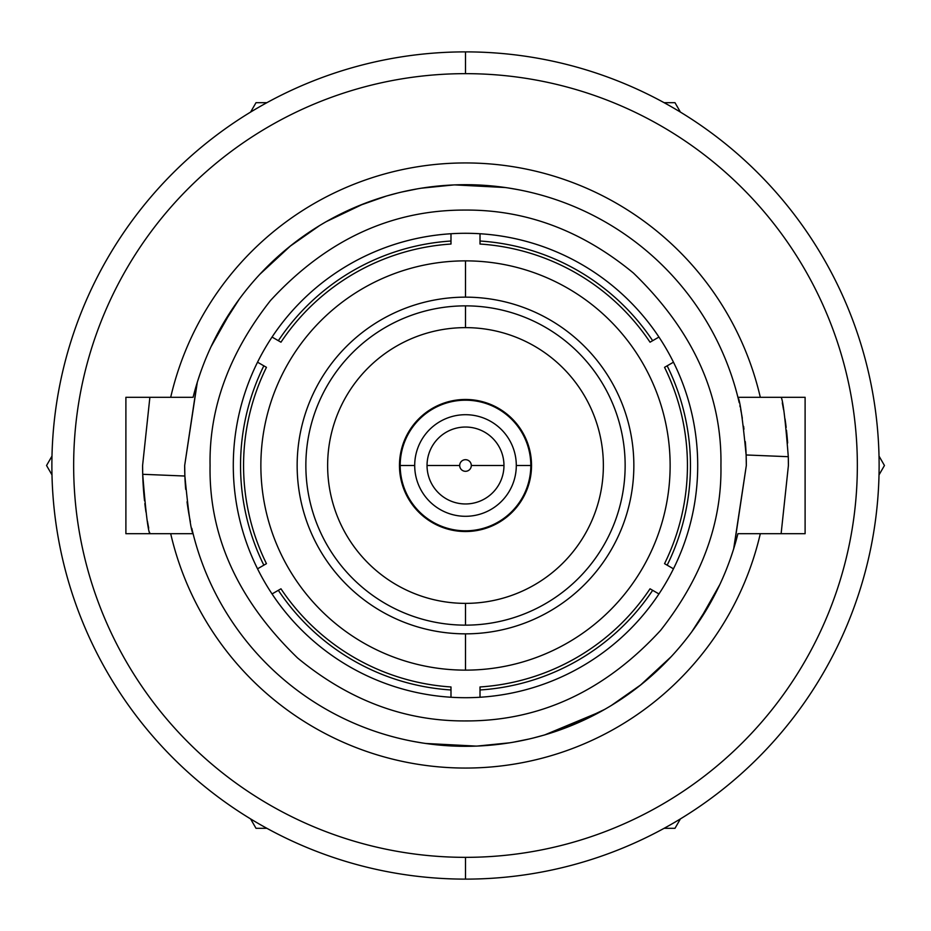 <?xml version="1.0" encoding="UTF-8"?>
<svg xmlns="http://www.w3.org/2000/svg" width="931" height="931" viewBox="0 0 931 931"><rect width="100%" height="100%" fill="white"/><g stroke="black" fill="none" stroke-linecap="round" stroke-linejoin="round"><path stroke-width="1.4" d="M465.5 697.703A232.203 232.203 0 0 0 658.95 337.057A232.203 232.203 0 0 0 257.538 362.194A232.203 232.203 0 0 0 272.05 593.943L280.964 588.799A221.939 221.939 0 0 0 450.988 686.962L450.988 689.976A224.953 224.953 0 0 1 278.346 590.312A224.953 224.953 0 0 0 450.988 689.976L450.988 697.249A232.203 232.203 0 0 0 465.5 697.703A232.203 232.203 0 0 1 272.05 593.943A232.203 232.203 0 0 0 450.988 697.249M263.834 365.825L266.452 367.338A221.939 221.939 0 0 0 266.452 563.662L263.834 565.175A224.953 224.953 0 0 1 263.834 365.825A224.953 224.953 0 0 0 263.834 565.175L257.538 568.806A232.203 232.203 0 0 1 257.538 362.194L263.834 365.825M450.988 241.024L450.988 244.038A221.939 221.939 0 0 0 280.964 342.201L278.346 340.688A224.953 224.953 0 0 1 450.988 241.024A224.953 224.953 0 0 0 278.346 340.688L272.05 337.057A232.203 232.203 0 0 1 450.988 233.751L450.988 241.024M658.95 337.057L650.036 342.201A221.939 221.939 0 0 0 480.012 244.038L480.012 241.024A224.953 224.953 0 0 1 652.654 340.688A224.953 224.953 0 0 0 480.012 241.024L480.012 233.751A232.203 232.203 0 0 1 673.462 568.806L664.548 563.662A221.939 221.939 0 0 0 664.548 367.338L667.166 365.825A224.953 224.953 0 0 1 667.166 565.175A224.953 224.953 0 0 0 667.166 365.825L673.462 362.194M650.036 588.799L652.654 590.312A224.953 224.953 0 0 1 480.012 689.976L480.012 686.962A221.939 221.939 0 0 0 650.036 588.799M272.05 593.943A232.203 232.203 0 0 1 257.538 568.806M465.5 233.297A232.203 232.203 0 0 1 480.012 233.751M652.654 590.312L658.95 593.943A232.203 232.203 0 0 1 480.012 697.249L480.012 689.976A224.953 224.953 0 0 0 652.654 590.312M465.5 633.848A168.348 168.348 0 0 1 297.152 465.5A168.348 168.348 0 0 1 465.5 297.152A168.348 168.348 0 0 1 633.848 465.5A168.348 168.348 0 0 1 465.5 633.848A168.348 168.348 0 0 0 633.848 465.5A168.348 168.348 0 0 0 465.5 297.152L465.5 260.866A204.634 204.634 0 0 0 260.866 465.5A204.634 204.634 0 0 0 465.5 670.134A204.634 204.634 0 0 0 670.134 465.5A204.634 204.634 0 0 0 465.5 260.866A204.634 204.634 0 0 1 670.134 465.5A204.634 204.634 0 0 1 465.5 670.134L465.5 633.848L465.5 670.134A204.634 204.634 0 0 1 260.866 465.5A204.634 204.634 0 0 1 465.5 260.866L465.5 297.152A168.348 168.348 0 0 0 297.152 465.5A168.348 168.348 0 0 0 465.5 633.848M465.5 305.857A159.643 159.643 0 0 0 305.857 465.5A159.643 159.643 0 0 0 465.5 625.143A159.643 159.643 0 0 0 625.143 465.5A159.643 159.643 0 0 0 465.5 305.857A159.643 159.643 0 0 1 625.143 465.5A159.643 159.643 0 0 1 465.5 625.143L465.5 603.369A137.869 137.869 0 0 0 603.369 465.5A137.869 137.869 0 0 0 465.5 327.631A137.869 137.869 0 0 0 327.631 465.5A137.869 137.869 0 0 0 465.5 603.369A137.869 137.869 0 0 0 603.369 465.5A137.869 137.869 0 0 0 465.5 327.631L465.5 305.857L465.5 327.631A137.869 137.869 0 0 0 327.631 465.5A137.869 137.869 0 0 0 465.5 603.369L465.5 625.143A159.643 159.643 0 0 1 305.857 465.5A159.643 159.643 0 0 1 465.5 305.857M465.5 531.531A66.031 66.031 0 0 0 531.531 465.5A66.031 66.031 0 0 0 465.5 399.469A66.031 66.031 0 0 0 399.469 465.5A66.031 66.031 0 0 0 465.5 531.531M427.038 465.5A38.462 38.462 0 0 0 465.5 503.962A38.462 38.462 0 0 0 503.962 465.5A38.462 38.462 0 0 0 465.5 427.038A38.462 38.462 0 0 0 427.038 465.5L459.693 465.5A5.807 5.807 0 0 0 465.5 471.307A5.807 5.807 0 0 0 471.307 465.5L503.962 465.5A38.462 38.462 0 0 1 465.5 503.962A38.462 38.462 0 0 1 427.038 465.5A38.462 38.462 0 0 1 465.5 427.038A38.462 38.462 0 0 1 503.962 465.5L471.307 465.5A5.807 5.807 0 0 0 465.5 459.693A5.807 5.807 0 0 0 459.693 465.5L427.038 465.5M400.19 465.5A65.31 65.31 0 0 1 465.5 400.19A65.31 65.31 0 0 1 530.81 465.5L516.298 465.5A50.798 50.798 0 0 0 465.5 414.702A50.798 50.798 0 0 0 414.702 465.5L400.19 465.5L414.702 465.5A50.798 50.798 0 0 0 465.5 516.298A50.798 50.798 0 0 0 516.298 465.5L530.81 465.5A65.31 65.31 0 0 1 465.5 530.81A65.31 65.31 0 0 1 400.19 465.5M465.5 857.346A391.846 391.846 0 0 1 73.654 465.5A391.846 391.846 0 0 1 465.5 73.654A391.846 391.846 0 0 1 857.346 465.5A391.846 391.846 0 0 1 465.5 857.346L465.5 879.12A413.62 413.62 0 0 1 51.88 465.5A413.62 413.62 0 0 1 465.5 51.88L465.5 73.654A391.846 391.846 0 0 0 73.654 465.5A391.846 391.846 0 0 0 465.5 857.346A391.846 391.846 0 0 0 857.346 465.5A391.846 391.846 0 0 0 465.5 73.654L465.5 51.88A413.62 413.62 0 0 1 879.12 465.5A413.62 413.62 0 0 1 465.5 879.12L465.5 857.346M170.699 397.293L125.894 397.293L125.894 533.707L170.699 533.707A302.598 302.598 0 0 0 760.301 533.707L805.106 533.707L805.106 397.293L760.301 397.293A302.598 302.598 0 0 0 170.699 397.293L193.089 397.293A280.825 280.825 0 0 1 737.911 397.293L805.106 397.293L805.106 533.707L737.911 533.707A280.825 280.825 0 0 1 193.089 533.707A280.825 280.825 0 0 0 737.911 533.707L760.301 533.707A302.598 302.598 0 0 1 170.699 533.707L125.894 533.707L125.894 397.293L193.089 397.293A280.825 280.825 0 0 1 737.911 397.293L760.301 397.293A302.598 302.598 0 0 0 170.699 397.293M465.5 879.12A413.62 413.62 0 0 0 879.12 465.5A413.62 413.62 0 0 0 465.5 51.88A413.62 413.62 0 0 0 51.88 465.5A413.62 413.62 0 0 0 465.5 879.12M782.284 402.867A322.906 322.906 0 0 1 783.553 409.721A322.906 322.906 0 0 0 782.284 402.867M785.042 418.95A322.906 322.906 0 0 1 786.16 427.445A322.906 322.906 0 0 0 785.042 418.95M786.474 430.227A322.906 322.906 0 0 1 787.626 442.993A322.906 322.906 0 0 0 786.474 430.227M733.675 548.825L746.325 465.5A280.825 280.825 0 0 0 746.127 454.968L746.325 465.5L746.127 454.968L788.289 456.702A322.906 322.906 0 0 1 788.406 465.5L788.289 456.702A322.906 322.906 0 0 1 788.406 465.5L788.289 456.702C785.357 419.788 782.971 399.981 781.121 397.293C782.971 399.981 785.357 419.788 788.289 456.702L746.127 454.968C742.67 419.02 739.936 399.795 737.911 397.293A280.825 280.825 0 0 1 739.202 402.658M149.879 533.707A322.906 322.906 0 0 1 149.577 532.311A322.906 322.906 0 0 0 149.879 533.707C148.029 531.019 145.643 511.212 142.711 474.298C145.643 511.212 148.029 531.019 149.879 533.707M148.716 528.133A322.906 322.906 0 0 1 147.447 521.279A322.906 322.906 0 0 0 148.716 528.133M145.958 512.05A322.906 322.906 0 0 1 144.84 503.578A322.906 322.906 0 0 0 145.958 512.05M185.7 489.392A280.825 280.825 0 0 1 184.675 465.5L184.873 476.032L142.711 474.298L142.594 465.5L149.879 397.293L142.594 465.5A322.906 322.906 0 0 0 144.526 500.773A322.906 322.906 0 0 1 142.594 465.5L142.711 474.298L184.873 476.032L184.675 465.5L197.011 383.2M200.689 372.028L197.791 380.686L200.689 372.028M195.661 387.727L194.195 392.987L195.661 387.727M746.325 465.5L733.989 547.8M719.872 584.482L698.634 622.059L718.697 586.961M671.17 656.704L640.144 685.414L671.17 656.704M604.906 709.282L567.154 727.286L604.906 709.282M781.121 533.707L788.406 465.5L781.121 533.707M211.034 346.716L232.331 308.999L212.303 344.039M259.83 274.296L290.856 245.586L259.83 274.296M326.094 221.718L363.846 203.714L326.094 221.718M193.089 533.707L170.699 533.707L193.089 533.707C191.064 531.205 188.33 511.98 184.873 476.032C188.33 511.98 191.064 531.205 193.089 533.707A280.825 280.825 0 0 1 191.798 528.342M736.793 538.025L735.339 543.285L736.793 538.025M733.209 550.326L730.311 558.984L733.209 550.326M711.272 601.356L691.675 631.951L711.272 601.356M668.214 659.835L651.072 676.267L668.214 659.835M641.261 684.518L611.248 705.535L641.261 684.518M578.849 722.433L601.135 711.4L544.647 734.943L532.544 738.202L544.647 734.943L572.588 725.098M529.53 738.923L512.62 742.344L529.53 738.923M510.002 742.775L476.998 746.092L510.002 742.775M459.32 746.255L476.428 746.115L425.397 743.45L458.331 746.231M423.256 743.124L412.317 741.239L423.256 743.124M410.431 740.867L419.8 742.577M190.366 521.721A280.825 280.825 0 0 1 187.038 501.821M219.728 329.644L239.325 299.049L219.728 329.644M262.786 271.165L280.022 254.652L262.786 271.165M289.739 246.482L319.74 225.465L289.739 246.482M329.853 219.611L352.151 208.567L329.853 219.611M386.342 196.069L358.412 205.891L385.248 196.383M386.353 196.057L398.456 192.798L386.353 196.057M401.47 192.077L418.38 188.656L401.47 192.077M420.998 188.225L454.002 184.908L420.998 188.225M471.68 184.745L454.572 184.885L505.603 187.55L472.669 184.769M507.744 187.876L518.683 189.761L507.744 187.876M520.569 190.133L511.2 188.423M197.314 382.199L184.675 465.5M739.889 405.741A280.825 280.825 0 0 1 740.157 406.952M740.634 409.279A280.825 280.825 0 0 1 742.31 418.217M743.578 426.282A280.825 280.825 0 0 1 743.962 429.179M745.3 441.608A280.825 280.825 0 0 1 746.115 454.689M746.127 454.968C742.67 419.02 739.936 399.795 737.911 397.293M465.5 210.069C526.12 209.719 582.073 230.69 633.371 272.992C692.99 330.645 722.177 394.825 720.931 465.523C721.967 522.908 701.846 577.872 660.556 630.415C604.766 691.058 539.747 721.234 465.5 720.931C404.88 721.281 348.927 700.31 297.629 658.019C238.01 600.355 208.823 536.175 210.069 465.477C209.033 408.092 229.154 353.128 270.444 300.585C326.246 239.93 391.264 209.766 465.5 210.069M256.025 828.322L250.579 818.896L256.025 828.322L266.906 828.322L256.025 828.322M51.996 474.926L46.55 465.5L51.996 456.074L46.55 465.5L51.996 474.926M674.975 102.678L680.421 112.104L674.975 102.678L664.094 102.678L674.975 102.678M879.004 456.074L884.45 465.5L879.004 474.926L884.45 465.5L879.004 456.074M680.421 818.896L674.975 828.322L664.094 828.322L674.975 828.322L680.421 818.896M250.579 112.104L256.025 102.678L266.906 102.678L256.025 102.678L250.579 112.104M760.301 397.293L759.324 397.293"/></g></svg>
